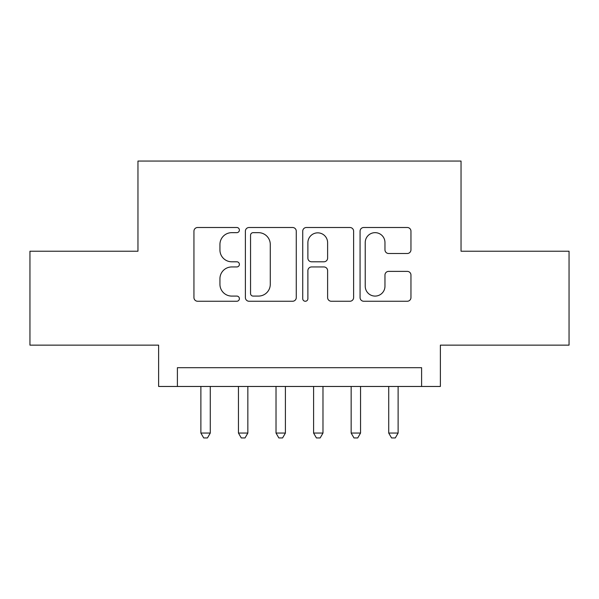 <?xml version="1.0" encoding="UTF-8"?>
<svg xmlns="http://www.w3.org/2000/svg" width="599" height="599" viewBox="0 0 599 599"><rect width="100%" height="100%" fill="white"/><g stroke="black" fill="none" stroke-linecap="round" stroke-linejoin="round"><path stroke-width="0.9" d="M239.39 230.083A2.583 2.583 0 0 0 236.815 227.5L197.633 227.5A3.684 3.684 0 0 0 193.941 231.184L193.941 297.561A3.684 3.684 0 0 0 197.633 301.252L236.815 301.252A2.583 2.583 0 0 0 239.39 298.669A2.583 2.583 0 0 0 236.815 296.086L231.738 296.086A11.8 11.8 0 0 1 219.938 284.285L219.938 278.752A11.8 11.8 0 0 1 231.738 266.952L236.815 266.952A2.583 2.583 0 0 0 239.39 264.376A2.583 2.583 0 0 0 236.815 261.793L231.738 261.793A11.8 11.8 0 0 1 219.938 249.993L219.938 244.459A11.8 11.8 0 0 1 231.738 232.659L236.815 232.659A2.583 2.583 0 0 0 239.39 230.083M407.268 253.497A3.684 3.684 0 0 0 410.959 249.805L410.959 231.184A3.684 3.684 0 0 0 407.268 227.5L363.758 227.5A3.684 3.684 0 0 0 360.066 231.184L360.066 297.561A3.684 3.684 0 0 0 363.758 301.252L407.268 301.252A3.684 3.684 0 0 0 410.959 297.561L410.959 275.068A3.684 3.684 0 0 0 407.268 271.377L388.646 271.377A3.684 3.684 0 0 0 384.962 275.068L384.962 286.225A9.861 9.861 0 0 1 375.094 296.086A9.861 9.861 0 0 1 365.233 286.225L365.233 242.528A9.861 9.861 0 0 1 375.094 232.659A9.861 9.861 0 0 1 384.962 242.528L384.962 249.805A3.684 3.684 0 0 0 388.646 253.497L407.268 253.497M421.599 386.467L440.377 386.467L440.377 345.144L569.05 345.144L569.05 251.228L461.043 251.228L461.043 161.064L137.957 161.064L137.957 251.228L29.95 251.228L29.95 345.144L158.623 345.144L158.623 386.467L421.599 386.467L421.599 367.689L177.401 367.689L177.401 386.467M296.273 231.184A3.684 3.684 0 0 0 292.589 227.5L249.072 227.5A3.684 3.684 0 0 0 245.388 231.184L245.388 297.561A3.684 3.684 0 0 0 249.072 301.252L292.589 301.252A3.684 3.684 0 0 0 296.273 297.561L296.273 231.184M306.411 227.5L349.928 227.5A3.684 3.684 0 0 1 353.612 231.184L353.612 297.561A3.684 3.684 0 0 1 349.928 301.252L331.307 301.252A3.684 3.684 0 0 1 327.616 297.561L327.616 270.643A3.684 3.684 0 0 0 323.932 266.952L311.577 266.952A3.684 3.684 0 0 0 307.886 270.643L307.886 298.669A2.583 2.583 0 0 1 305.31 301.252A2.583 2.583 0 0 1 302.727 298.669L302.727 231.184A3.684 3.684 0 0 1 306.411 227.5M253.13 232.659A2.583 2.583 0 0 0 250.547 235.242L250.547 293.503A2.583 2.583 0 0 0 253.13 296.086L258.476 296.086A11.8 11.8 0 0 0 270.276 284.285L270.276 244.459A11.8 11.8 0 0 0 258.476 232.659L253.13 232.659M327.616 242.707A9.861 9.861 0 0 0 317.755 232.846A9.861 9.861 0 0 0 307.886 242.707L307.886 258.102A3.684 3.684 0 0 0 311.577 261.793L323.932 261.793A3.684 3.684 0 0 0 327.616 258.102L327.616 242.707M200.882 386.467L200.882 433.055L210.279 433.055L210.279 386.467M210.279 433.055L207.456 437.936L203.705 437.936L200.882 433.055M238.454 386.467L238.454 433.055L247.844 433.055L247.844 386.467M247.844 433.055L245.028 437.936L241.27 437.936L238.454 433.055M276.019 386.467L276.019 433.055L285.409 433.055L285.409 386.467M285.409 433.055L282.593 437.936L278.834 437.936L276.019 433.055M313.591 386.467L313.591 433.055L322.981 433.055L322.981 386.467M322.981 433.055L320.166 437.936L316.407 437.936L313.591 433.055M351.156 386.467L351.156 433.055L360.546 433.055L360.546 386.467M360.546 433.055L357.73 437.936L353.972 437.936L351.156 433.055M388.721 386.467L388.721 433.055L398.118 433.055L398.118 386.467M398.118 433.055L395.295 437.936L391.544 437.936L388.721 433.055"/></g></svg>
